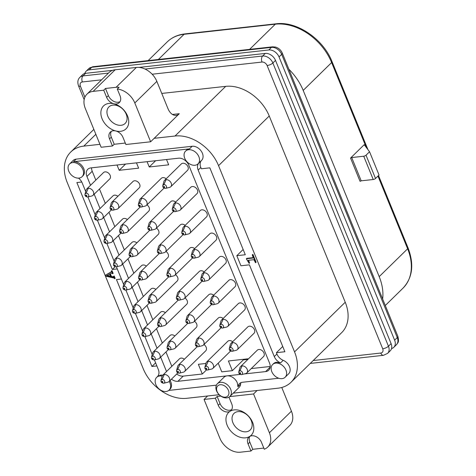 <?xml version="1.0" encoding="UTF-8"?>
<svg xmlns="http://www.w3.org/2000/svg" width="476" height="476" viewBox="0 0 476 476"><rect width="100%" height="100%" fill="white"/><g stroke="black" fill="none" stroke-linecap="round" stroke-linejoin="round"><path stroke-width="0.71" d="M242.088 365.901L239.892 370.798L238.827 371.708L239.898 367.734A4.457 3.219 45.6 0 1 240.553 366.597A4.457 3.219 45.6 0 1 242.088 365.901A4.457 3.219 45.6 0 1 246.687 368.418A4.457 3.219 45.6 0 1 246.788 372.97A4.457 3.219 45.6 0 1 245.64 373.595L241.659 374.582A2.196 1.583 45.6 0 1 241.469 374.618M208.173 361.326L205.983 366.217L204.918 367.127L205.989 363.152A4.457 3.219 45.6 0 1 206.638 362.022A4.457 3.219 45.6 0 1 208.173 361.326A4.457 3.219 45.6 0 1 212.772 363.837A4.457 3.219 45.6 0 1 212.879 368.388A4.457 3.219 45.6 0 1 211.731 369.013L207.744 370.001A2.196 1.583 45.6 0 1 207.554 370.036M176.632 370.263L177.691 369.352A2.196 1.583 45.6 0 1 180.178 370.947A2.196 1.583 45.6 0 1 179.464 373.136L179.184 373.184C177.149 372.845 176.298 371.869 176.632 370.251L177.697 366.288A4.457 3.219 45.6 0 1 178.351 365.151A4.457 3.219 45.6 0 1 179.886 364.455A4.457 3.219 45.6 0 1 184.486 366.972A4.457 3.219 45.6 0 1 184.587 371.518A4.457 3.219 45.6 0 1 183.439 372.149L179.458 373.136A2.196 1.583 45.6 0 1 179.268 373.172M164.291 374.523L162.096 379.414L161.031 380.324L162.102 376.349A4.457 3.219 45.6 0 1 162.756 375.219A4.457 3.219 45.6 0 1 164.291 374.523A4.457 3.219 45.6 0 1 168.891 377.034A4.457 3.219 45.6 0 1 168.992 381.585A4.457 3.219 45.6 0 1 167.844 382.21L163.863 383.198A2.196 1.583 45.6 0 1 163.673 383.234M229.331 348.426L230.39 347.516A2.196 1.583 45.6 0 1 232.877 349.116A2.196 1.583 45.6 0 1 232.163 351.3L231.883 351.353C229.849 351.014 228.998 350.038 229.331 348.414L230.402 344.451A4.457 3.219 45.6 0 1 231.05 343.321A4.457 3.219 45.6 0 1 232.585 342.625A4.457 3.219 45.6 0 1 237.185 345.136A4.457 3.219 45.6 0 1 237.286 349.687A4.457 3.219 45.6 0 1 236.144 350.312L232.157 351.3A2.196 1.583 45.6 0 1 231.967 351.336M223.083 319.342L220.894 324.239L219.829 325.15L220.9 321.175A4.457 3.219 45.6 0 1 221.548 320.039A4.457 3.219 45.6 0 1 223.083 319.342A4.457 3.219 45.6 0 1 227.683 321.859A4.457 3.219 45.6 0 1 227.79 326.411A4.457 3.219 45.6 0 1 226.641 327.036L222.655 328.023A2.196 1.583 45.6 0 1 222.465 328.059M212.968 304.777A2.196 1.583 45.6 0 0 213.159 304.747L212.885 304.795C210.85 304.456 209.999 303.48 210.332 301.855L211.398 297.893A4.457 3.219 45.6 0 1 212.052 296.762A4.457 3.219 45.6 0 1 213.587 296.066A4.457 3.219 45.6 0 1 218.186 298.577A4.457 3.219 45.6 0 1 218.288 303.129A4.457 3.219 45.6 0 1 217.139 303.753L213.159 304.741A2.196 1.583 45.6 0 0 213.873 302.558A2.196 1.583 45.6 0 0 211.392 300.957L213.587 296.066M204.085 272.784L201.889 277.681L200.83 278.591L201.901 274.616A4.457 3.219 45.6 0 1 202.55 273.48A4.457 3.219 45.6 0 1 204.085 272.784A4.457 3.219 45.6 0 1 208.684 275.301A4.457 3.219 45.6 0 1 208.785 279.852A4.457 3.219 45.6 0 1 207.643 280.477L203.657 281.465A2.196 1.583 45.6 0 1 203.466 281.5M194.16 258.188L193.881 258.236C191.852 257.897 191.001 256.921 191.328 255.297L192.399 251.334A4.457 3.219 45.6 0 1 193.048 250.203A4.457 3.219 45.6 0 1 194.583 249.507A4.457 3.219 45.6 0 1 199.188 252.018A4.457 3.219 45.6 0 1 199.289 256.57A4.457 3.219 45.6 0 1 198.141 257.201L194.16 258.188A2.196 1.583 45.6 0 1 193.964 258.218M185.087 226.225L182.891 231.122L181.832 232.032L182.897 228.058A4.457 3.219 45.6 0 1 183.552 226.921A4.457 3.219 45.6 0 1 185.087 226.225A4.457 3.219 45.6 0 1 189.686 228.742A4.457 3.219 45.6 0 1 189.787 233.294A4.457 3.219 45.6 0 1 188.639 233.918L184.658 234.906A2.196 1.583 45.6 0 1 184.468 234.942M175.585 202.949L173.389 207.839L172.33 208.75L173.401 204.781A4.457 3.219 45.6 0 1 174.049 203.645A4.457 3.219 45.6 0 1 175.585 202.949A4.457 3.219 45.6 0 1 180.184 205.459A4.457 3.219 45.6 0 1 180.291 210.011A4.457 3.219 45.6 0 1 179.143 210.642L175.156 211.63A2.196 1.583 45.6 0 1 174.966 211.659M166.082 179.672L163.893 184.563L162.828 185.473L163.899 181.499A4.457 3.219 45.6 0 1 164.547 180.368A4.457 3.219 45.6 0 1 166.082 179.672A4.457 3.219 45.6 0 1 170.688 182.183A4.457 3.219 45.6 0 1 170.789 186.735A4.457 3.219 45.6 0 1 169.64 187.36L165.66 188.347A2.196 1.583 45.6 0 1 165.464 188.383M154.789 351.24L152.594 356.131L151.535 357.042L152.606 353.073A4.457 3.219 45.6 0 1 153.254 351.937A4.457 3.219 45.6 0 1 154.789 351.24A4.457 3.219 45.6 0 1 159.389 353.751A4.457 3.219 45.6 0 1 159.49 358.303A4.457 3.219 45.6 0 1 158.347 358.934L154.361 359.921A2.196 1.583 45.6 0 1 154.17 359.951M145.287 327.964L143.097 332.855L142.032 333.765L143.103 329.791A4.457 3.219 45.6 0 1 143.752 328.66A4.457 3.219 45.6 0 1 145.287 327.964A4.457 3.219 45.6 0 1 149.886 330.475A4.457 3.219 45.6 0 1 149.994 335.027A4.457 3.219 45.6 0 1 148.845 335.651L144.859 336.639A2.196 1.583 45.6 0 1 144.668 336.675M135.791 304.682L133.595 309.573L132.536 310.483L133.601 306.514A4.457 3.219 45.6 0 1 134.256 305.378A4.457 3.219 45.6 0 1 135.791 304.682A4.457 3.219 45.6 0 1 140.39 307.198A4.457 3.219 45.6 0 1 140.491 311.744A4.457 3.219 45.6 0 1 139.343 312.375L135.362 313.363A2.196 1.583 45.6 0 1 135.172 313.392M126.289 281.405L124.093 286.296L123.034 287.207L124.105 283.232A4.457 3.219 45.6 0 1 124.754 282.101A4.457 3.219 45.6 0 1 126.289 281.405A4.457 3.219 45.6 0 1 130.888 283.916A4.457 3.219 45.6 0 1 130.989 288.468A4.457 3.219 45.6 0 1 129.847 289.093L125.86 290.08A2.196 1.583 45.6 0 1 125.67 290.116M116.364 266.804L116.084 266.852C114.056 266.512 113.205 265.537 113.532 263.918L114.603 259.955A4.457 3.219 45.6 0 1 115.251 258.819A4.457 3.219 45.6 0 1 116.787 258.123A4.457 3.219 45.6 0 1 121.392 260.64A4.457 3.219 45.6 0 1 121.493 265.186A4.457 3.219 45.6 0 1 120.345 265.816L116.358 266.804A2.196 1.583 45.6 0 1 116.168 266.84M107.29 234.846L105.095 239.737L104.036 240.648L105.101 236.673A4.457 3.219 45.6 0 1 105.755 235.543A4.457 3.219 45.6 0 1 107.29 234.846A4.457 3.219 45.6 0 1 111.89 237.357A4.457 3.219 45.6 0 1 111.991 241.909A4.457 3.219 45.6 0 1 110.843 242.534L106.862 243.522A2.196 1.583 45.6 0 1 106.672 243.557M94.534 217.371L95.593 216.461A2.196 1.583 45.6 0 1 98.08 218.056A2.196 1.583 45.6 0 1 97.366 220.245L97.086 220.293C95.051 219.954 94.2 218.978 94.534 217.359L95.605 213.397A4.457 3.219 45.6 0 1 96.253 212.26A4.457 3.219 45.6 0 1 97.788 211.564A4.457 3.219 45.6 0 1 102.388 214.081A4.457 3.219 45.6 0 1 102.489 218.627A4.457 3.219 45.6 0 1 101.346 219.257L97.36 220.245A2.196 1.583 45.6 0 1 97.169 220.281M88.286 188.288L86.096 193.179L85.031 194.089L86.102 190.114A4.457 3.219 45.6 0 1 86.751 188.984A4.457 3.219 45.6 0 1 88.286 188.288A4.457 3.219 45.6 0 1 92.891 190.799A4.457 3.219 45.6 0 1 92.993 195.35A4.457 3.219 45.6 0 1 91.844 195.975L87.864 196.963A2.196 1.583 45.6 0 1 87.667 196.999M198.676 338.043L196.481 342.934L195.422 343.845L196.487 339.876A4.457 3.219 45.6 0 1 197.141 338.739A4.457 3.219 45.6 0 1 198.676 338.043A4.457 3.219 45.6 0 1 203.276 340.56A4.457 3.219 45.6 0 1 203.377 345.106A4.457 3.219 45.6 0 1 202.229 345.737L198.248 346.724A2.196 1.583 45.6 0 1 198.058 346.754M170.384 341.179L168.195 346.07L167.13 346.98L168.201 343.006A4.457 3.219 45.6 0 1 168.849 341.875A4.457 3.219 45.6 0 1 170.384 341.179A4.457 3.219 45.6 0 1 174.984 343.69A4.457 3.219 45.6 0 1 175.091 348.242A4.457 3.219 45.6 0 1 173.942 348.866L169.956 349.854A2.196 1.583 45.6 0 1 169.765 349.89M189.174 314.767L186.979 319.658L185.92 320.568L186.991 316.594A4.457 3.219 45.6 0 1 187.639 315.463A4.457 3.219 45.6 0 1 189.174 314.767A4.457 3.219 45.6 0 1 193.774 317.278A4.457 3.219 45.6 0 1 193.875 321.83A4.457 3.219 45.6 0 1 192.732 322.454L188.746 323.442A2.196 1.583 45.6 0 1 188.555 323.478M157.627 323.704L158.692 322.793A2.196 1.583 45.6 0 1 161.174 324.388A2.196 1.583 45.6 0 1 160.466 326.578L160.18 326.625C158.151 326.292 157.3 325.31 157.627 323.692L158.698 319.729A4.457 3.219 45.6 0 1 159.347 318.593A4.457 3.219 45.6 0 1 160.888 317.897A4.457 3.219 45.6 0 1 165.487 320.413A4.457 3.219 45.6 0 1 165.589 324.965A4.457 3.219 45.6 0 1 164.44 325.59L160.46 326.578A2.196 1.583 45.6 0 1 160.263 326.613M179.672 291.485L177.483 296.381L176.417 297.292L177.488 293.317A4.457 3.219 45.6 0 1 178.137 292.181A4.457 3.219 45.6 0 1 179.672 291.485A4.457 3.219 45.6 0 1 184.277 294.001A4.457 3.219 45.6 0 1 184.379 298.547A4.457 3.219 45.6 0 1 183.23 299.178L179.244 300.166A2.196 1.583 45.6 0 1 179.053 300.201M151.386 294.62L149.19 299.511L148.131 300.421L149.196 296.447A4.457 3.219 45.6 0 1 149.851 295.316A4.457 3.219 45.6 0 1 151.386 294.62A4.457 3.219 45.6 0 1 155.985 297.131A4.457 3.219 45.6 0 1 156.086 301.683A4.457 3.219 45.6 0 1 154.938 302.308L150.957 303.295A2.196 1.583 45.6 0 1 150.767 303.331M170.176 268.208L167.98 273.099L166.921 274.009L167.986 270.035A4.457 3.219 45.6 0 1 168.641 268.904A4.457 3.219 45.6 0 1 170.176 268.208A4.457 3.219 45.6 0 1 174.775 270.719A4.457 3.219 45.6 0 1 174.876 275.271A4.457 3.219 45.6 0 1 173.728 275.896L169.748 276.883A2.196 1.583 45.6 0 1 169.557 276.919M138.629 277.145L139.694 276.235A2.196 1.583 45.6 0 1 142.175 277.829A2.196 1.583 45.6 0 1 141.461 280.019L141.182 280.066C139.147 279.733 138.296 278.752 138.629 277.133L139.7 273.17A4.457 3.219 45.6 0 1 140.349 272.034A4.457 3.219 45.6 0 1 141.884 271.338A4.457 3.219 45.6 0 1 146.483 273.855A4.457 3.219 45.6 0 1 146.59 278.406A4.457 3.219 45.6 0 1 145.442 279.031L141.455 280.019A2.196 1.583 45.6 0 1 141.265 280.055M160.674 244.926L158.478 249.823L157.419 250.733L158.49 246.758A4.457 3.219 45.6 0 1 159.139 245.622A4.457 3.219 45.6 0 1 160.674 244.926A4.457 3.219 45.6 0 1 165.273 247.443A4.457 3.219 45.6 0 1 165.374 251.988A4.457 3.219 45.6 0 1 164.232 252.619L160.245 253.607A2.196 1.583 45.6 0 1 160.055 253.643M132.387 248.061L130.192 252.952L129.127 253.863L130.198 249.888A4.457 3.219 45.6 0 1 130.846 248.758A4.457 3.219 45.6 0 1 132.387 248.061A4.457 3.219 45.6 0 1 136.987 250.572A4.457 3.219 45.6 0 1 137.088 255.124A4.457 3.219 45.6 0 1 135.94 255.749L131.959 256.743A2.196 1.583 45.6 0 1 131.763 256.772M151.172 221.649L148.982 226.54L147.917 227.451L148.988 223.476A4.457 3.219 45.6 0 1 149.637 222.346A4.457 3.219 45.6 0 1 151.172 221.649A4.457 3.219 45.6 0 1 155.777 224.16A4.457 3.219 45.6 0 1 155.878 228.712A4.457 3.219 45.6 0 1 154.73 229.337L150.749 230.325A2.196 1.583 45.6 0 1 150.553 230.36M119.631 230.586L120.69 229.676A2.196 1.583 45.6 0 1 123.177 231.271A2.196 1.583 45.6 0 1 122.463 233.46L122.183 233.508C120.148 233.175 119.297 232.193 119.631 230.574L120.696 226.612A4.457 3.219 45.6 0 1 121.35 225.475A4.457 3.219 45.6 0 1 122.885 224.779A4.457 3.219 45.6 0 1 127.485 227.296A4.457 3.219 45.6 0 1 127.586 231.848A4.457 3.219 45.6 0 1 126.443 232.472L122.457 233.46A2.196 1.583 45.6 0 1 122.267 233.496M141.675 198.367L139.48 203.264L138.421 204.174L139.486 200.2A4.457 3.219 45.6 0 1 140.14 199.063A4.457 3.219 45.6 0 1 141.675 198.367A4.457 3.219 45.6 0 1 146.275 200.884A4.457 3.219 45.6 0 1 146.376 205.436A4.457 3.219 45.6 0 1 145.228 206.06L141.247 207.048A2.196 1.583 45.6 0 1 141.057 207.084M113.383 201.503L111.194 206.394L110.129 207.304L111.2 203.335A4.457 3.219 45.6 0 1 111.848 202.199A4.457 3.219 45.6 0 1 113.383 201.503A4.457 3.219 45.6 0 1 117.983 204.014A4.457 3.219 45.6 0 1 118.09 208.565A4.457 3.219 45.6 0 1 116.941 209.196L112.955 210.184A2.196 1.583 45.6 0 1 112.764 210.214M288.873 69.234A49.034 35.391 45.6 0 1 303.2 90.404L379.199 276.639A49.034 35.391 45.6 0 1 382.644 299.017M364.217 144.68L350.556 158.068L360.052 181.344L361.201 180.832L373.226 179.506A1.785 0.607 -22.2 0 0 375.522 178.482L379.045 175.031L369.549 151.749L364.217 144.68M263.811 448.065A17.832 12.87 45.6 0 1 263.347 448.124L252.738 449.296L250.977 451.028L240.368 452.2A17.832 12.87 45.6 0 1 219.888 438.247L204.055 399.447L207.578 395.996L186.717 398.305A37.89 27.346 45.6 0 1 143.199 368.656L67.199 182.421A37.89 27.346 45.6 0 1 70.746 152.028A37.89 27.346 45.6 0 1 83.8 146.114L99.942 144.323M172.455 114.466L179.291 113.704L154.17 138.32L175.031 136.011A37.89 27.346 45.6 0 1 218.549 165.66L294.549 351.889A37.89 27.346 45.6 0 1 291.009 382.287A37.89 27.346 45.6 0 1 277.948 388.202L257.088 390.51L253.559 393.967L269.392 432.761L291.431 411.175A17.832 12.87 45.6 0 1 289.765 425.479L267.726 447.065A17.832 12.87 -134.4 0 0 269.392 432.761M291.009 382.287L341.691 332.629A37.89 27.346 -134.4 0 0 345.237 302.23L269.238 116.001A37.89 27.346 -134.4 0 0 225.719 86.352L161.763 93.433M281.762 387.482L291.431 411.175M125.289 143.05L114.216 144.276L112.455 146.001L101.138 147.257L85.305 108.457A17.832 12.87 45.6 0 1 86.971 94.159L109.01 72.566A17.832 12.87 45.6 0 1 115.15 69.782L136.368 67.431A17.832 12.87 45.6 0 1 156.848 81.384L167.933 108.546A13.37 8.056 -96.3 0 0 176.013 115.359A13.37 8.056 -96.3 0 0 179.291 113.704M237.976 411.621A11.591 8.366 -134.4 0 0 233.984 413.43A11.591 8.366 -134.4 0 0 234.251 425.258A11.591 8.366 -134.4 0 0 246.211 431.797A11.591 8.366 45.6 0 0 250.203 429.983A11.591 8.366 45.6 0 0 251.286 420.689A11.591 8.366 45.6 0 0 237.976 411.621M228.986 397.145L231.717 403.838A8.467 6.111 45.6 0 1 230.925 410.633A8.467 6.111 45.6 0 1 230.146 411.246A16.047 11.579 -134.4 0 0 228.361 427.704A16.047 11.579 -134.4 0 0 245.592 437.831A16.047 11.579 -134.4 0 0 249.638 436.486A16.047 11.579 -134.4 0 0 252.619 422.456A16.047 11.579 -134.4 0 0 234.192 409.901A16.047 11.579 -134.4 0 0 230.146 411.246A8.467 6.111 45.6 0 1 218.282 405.332L215.372 398.198L204.055 399.447M162.173 376.129A8.913 6.432 -134.4 0 0 159.728 375.969A8.913 6.432 -134.4 0 0 156.658 377.361A8.913 6.432 -134.4 0 0 156.866 386.464A8.913 6.432 -134.4 0 0 166.065 391.492A8.913 6.432 -134.4 0 0 169.135 390.1A8.913 6.432 -134.4 0 0 169.182 381.395M78.98 178.095A8.913 6.432 -134.4 0 0 82.05 176.709A8.913 6.432 -134.4 0 0 81.848 167.606A8.913 6.432 -134.4 0 0 72.649 162.578A8.913 6.432 -134.4 0 0 69.573 163.97A8.913 6.432 -134.4 0 0 69.782 173.074A8.913 6.432 -134.4 0 0 78.98 178.095M194.97 165.249A8.913 6.432 -134.4 0 0 198.04 163.857A8.913 6.432 -134.4 0 0 197.832 154.76A8.913 6.432 -134.4 0 0 188.633 149.732A8.913 6.432 -134.4 0 0 185.563 151.124A8.913 6.432 -134.4 0 0 185.765 160.222A8.913 6.432 -134.4 0 0 194.97 165.249M282.054 378.646A8.913 6.432 -134.4 0 0 285.124 377.254A8.913 6.432 -134.4 0 0 284.916 368.15A8.913 6.432 -134.4 0 0 275.717 363.123A8.913 6.432 -134.4 0 0 272.647 364.515A8.913 6.432 -134.4 0 0 272.849 373.618A8.913 6.432 -134.4 0 0 282.054 378.646M156.848 81.384L134.809 102.977L150.642 141.777L154.17 138.32M86.971 94.159A17.832 12.87 45.6 0 1 93.117 91.374L115.15 69.782M126.205 114.18A11.591 8.366 45.6 0 1 125.123 123.474A11.591 8.366 45.6 0 1 121.13 125.283A11.591 8.366 45.6 0 1 109.165 118.75A11.591 8.366 45.6 0 1 108.903 106.921A11.591 8.366 45.6 0 1 112.895 105.113A11.591 8.366 45.6 0 1 126.205 114.18M120.505 131.322A16.047 11.579 -134.4 0 0 127.538 115.948A16.047 11.579 -134.4 0 0 113.853 103.762A16.047 11.579 -134.4 0 0 109.105 103.387A16.047 11.579 -134.4 0 0 101.275 116.293A16.047 11.579 -134.4 0 0 115.757 130.954A16.047 11.579 -134.4 0 0 120.505 131.322M310.257 363.42L383.454 355.316L387.613 353.376L390.26 350.782A8.913 6.432 -134.4 0 0 391.093 343.63L275.509 60.398A8.913 6.432 -134.4 0 0 265.269 53.425L139.051 67.408M84.799 73.477A8.913 6.432 45.6 0 1 86.085 71.257A8.913 6.432 45.6 0 1 89.161 69.871L268.797 49.968A8.913 6.432 45.6 0 1 279.037 56.947L394.622 340.179A8.913 6.432 45.6 0 1 393.789 347.325A8.913 6.432 45.6 0 1 391.546 348.569M112.687 70.323L85.632 73.322A8.913 6.432 -134.4 0 0 82.562 74.714L79.914 77.302C77.79 79.343 77.314 82.158 78.492 85.751A4.457 1.517 -22.2 0 0 80.414 86.221L84.895 97.199M166.172 178.78A4.457 3.219 -134.4 0 0 161.293 178.339L140.14 199.063M118.09 208.565L139.242 187.841A4.457 3.219 -134.4 0 0 139.658 184.266A4.457 3.219 -134.4 0 0 133.006 181.469L111.848 202.199M175.668 202.056A4.457 3.219 -134.4 0 0 170.795 201.616L149.637 222.346M127.586 231.848L148.744 211.118A4.457 3.219 -134.4 0 0 149.161 207.542A4.457 3.219 -134.4 0 0 146.947 204.876M185.17 225.338A4.457 3.219 -134.4 0 0 180.297 224.898L159.139 245.622M137.088 255.124L158.246 234.4A4.457 3.219 -134.4 0 0 158.663 230.824A4.457 3.219 -134.4 0 0 156.449 228.153M194.672 248.615A4.457 3.219 -134.4 0 0 189.793 248.174L168.641 268.904M146.59 278.406L167.742 257.677A4.457 3.219 -134.4 0 0 168.159 254.101A4.457 3.219 -134.4 0 0 165.945 251.435M204.168 271.897A4.457 3.219 -134.4 0 0 199.295 271.457L178.137 292.181M156.086 301.683L177.245 280.959A4.457 3.219 -134.4 0 0 177.661 277.383A4.457 3.219 -134.4 0 0 175.448 274.712M213.67 295.174A4.457 3.219 -134.4 0 0 208.797 294.733L187.639 315.463M165.589 324.965L186.747 304.235A4.457 3.219 -134.4 0 0 187.163 300.659A4.457 3.219 -134.4 0 0 184.95 297.994M223.167 318.456A4.457 3.219 -134.4 0 0 218.294 318.016L197.141 338.739M175.091 348.242L196.243 327.512A4.457 3.219 -134.4 0 0 196.659 323.942A4.457 3.219 -134.4 0 0 194.446 321.27M232.669 341.732A4.457 3.219 -134.4 0 0 227.796 341.292L206.638 362.022M184.587 371.518L205.745 350.794A4.457 3.219 -134.4 0 0 206.162 347.218A4.457 3.219 -134.4 0 0 203.948 344.553M170.789 186.735L187.538 170.325A4.457 3.219 -134.4 0 0 187.955 166.749A4.457 3.219 -134.4 0 0 181.296 163.958L164.547 180.368M92.993 195.35L109.742 178.94A4.457 3.219 -134.4 0 0 110.158 175.364A4.457 3.219 -134.4 0 0 103.5 172.574L86.751 188.984M180.291 210.011L197.034 193.601A4.457 3.219 -134.4 0 0 197.451 190.025A4.457 3.219 -134.4 0 0 190.799 187.235L174.049 203.645M117.875 196.29A4.457 3.219 -134.4 0 0 113.002 195.85L96.253 212.26M189.787 233.294L206.536 216.883A4.457 3.219 -134.4 0 0 206.953 213.308A4.457 3.219 -134.4 0 0 200.301 210.517L183.552 226.921M127.378 219.573A4.457 3.219 -134.4 0 0 122.505 219.133L105.755 235.543M199.289 256.57L216.039 240.16A4.457 3.219 -134.4 0 0 216.455 236.584A4.457 3.219 -134.4 0 0 209.797 233.793L193.048 250.203M136.874 242.849A4.457 3.219 -134.4 0 0 132.001 242.409L115.251 258.819M208.785 279.852L225.535 263.442A4.457 3.219 -134.4 0 0 225.951 259.866A4.457 3.219 -134.4 0 0 219.299 257.076L202.55 273.48M146.376 266.132A4.457 3.219 -134.4 0 0 141.503 265.691L124.754 282.101M218.288 303.129L235.037 286.719A4.457 3.219 -134.4 0 0 235.453 283.143A4.457 3.219 -134.4 0 0 228.795 280.352L212.052 296.762M155.878 289.408A4.457 3.219 -134.4 0 0 150.999 288.968L134.256 305.378M227.79 326.411L244.539 310.001A4.457 3.219 -134.4 0 0 244.956 306.425A4.457 3.219 -134.4 0 0 238.297 303.634L221.548 320.039M165.374 312.69A4.457 3.219 -134.4 0 0 160.501 312.25L143.752 328.66M237.286 349.687L254.035 333.277A4.457 3.219 -134.4 0 0 254.452 329.701A4.457 3.219 -134.4 0 0 247.8 326.911L231.05 343.321M174.876 335.967A4.457 3.219 -134.4 0 0 170.003 335.526L153.254 351.937M246.788 372.97L263.537 356.56A4.457 3.219 -134.4 0 0 263.954 352.984A4.457 3.219 -134.4 0 0 257.296 350.187L240.553 366.597M184.379 359.249A4.457 3.219 -134.4 0 0 179.5 358.809L162.756 375.219A8.913 6.432 45.6 0 0 160.614 375.106L157.538 376.498L156.658 377.361M230.705 389.308A8.913 6.432 -134.4 0 0 217.395 383.727A8.913 6.432 -134.4 0 0 216.562 390.879A8.913 6.432 -134.4 0 0 229.872 396.46A8.913 6.432 -134.4 0 0 230.705 389.308M217.092 391.581A7.134 5.147 45.6 0 1 220.215 384.751A7.134 5.147 45.6 0 1 228.409 390.332A7.134 5.147 45.6 0 1 225.285 397.162A7.134 5.147 45.6 0 1 217.092 391.581M253.559 393.967L229.718 396.609M250.977 451.028L248.061 443.894A8.467 6.111 45.6 0 1 248.853 437.099A8.467 6.111 45.6 0 1 249.638 436.486A8.467 6.111 45.6 0 1 261.502 442.4L264.281 449.225A17.832 12.87 -134.4 0 0 267.726 447.065M134.809 102.977A17.832 12.87 -134.4 0 0 117.286 89.024L120.071 95.843A8.467 6.111 45.6 0 1 119.28 102.637A8.467 6.111 45.6 0 1 113.853 103.762A8.467 6.111 45.6 0 1 106.636 97.33L103.72 90.196L93.117 91.374M112.455 146.001L109.539 138.873A8.467 6.111 45.6 0 1 110.331 132.078A8.467 6.111 45.6 0 1 115.757 130.954A8.467 6.111 45.6 0 1 122.981 137.38L125.89 144.514L150.642 141.777M257.088 390.51L233.252 393.152M219.15 394.711L207.578 395.996M215.372 398.198L217.133 396.466L220.769 396.068M103.72 90.196L105.488 88.471L116.096 87.292A17.832 12.87 45.6 0 1 119.054 87.292L117.286 89.024M218.282 405.332L220.043 403.6L217.133 396.466M220.043 403.6A8.467 6.111 -134.4 0 0 231.687 409.646M111.336 131.34A8.467 6.111 -134.4 0 0 111.307 137.142L114.216 144.276M252.738 449.296L249.829 442.162A8.467 6.111 45.6 0 1 249.858 436.361M120.041 101.65A8.467 6.111 45.6 0 1 108.397 95.605L105.488 88.471M272.647 364.515L273.527 363.652A8.913 6.432 45.6 0 1 276.598 362.26L280.56 362.908A8.913 6.432 45.6 0 1 274.283 356.578L198.165 170.069A8.913 6.432 45.6 0 1 198.962 162.959L198.04 163.857M90.535 185.277L86.935 176.453A8.913 6.432 45.6 0 1 86.769 170.735A8.913 6.432 45.6 0 1 87.768 169.301A8.913 6.432 45.6 0 1 90.839 167.909L178.536 158.193A8.913 6.432 45.6 0 1 184.468 159.912A8.913 6.432 45.6 0 1 188.776 165.172L269.529 363.045A8.913 6.432 45.6 0 1 269.696 368.763A8.913 6.432 45.6 0 1 268.696 370.197A8.913 6.432 45.6 0 1 265.62 371.589L244.14 373.969M166.535 371.512L160.674 357.149M157.038 348.23L151.172 333.866M147.536 324.953L141.675 310.59M138.034 301.671L132.173 287.308M128.538 278.395L122.671 264.031M119.036 255.112L113.175 240.749M109.534 231.836L103.673 217.472M100.037 208.553L94.177 194.19M185.563 151.124L186.443 150.261A8.913 6.432 -134.4 0 1 189.513 148.869L73.53 161.715A8.913 6.432 -134.4 0 1 83.77 168.694A8.913 6.432 45.6 0 1 82.931 175.84L82.05 176.709M78.516 178.131A8.913 6.432 45.6 0 1 82.181 182.915L85.71 191.566M87.911 196.951L95.212 214.849M97.407 220.233L104.708 238.125M106.91 243.51L114.21 261.407M116.406 266.792L123.712 284.684M125.908 290.068L133.209 307.966M135.41 313.351L142.711 331.242M144.906 336.627L152.213 354.525M154.408 359.91L158.294 369.43A8.913 6.432 45.6 0 1 157.514 376.522M170.063 380.532A8.913 6.432 45.6 0 1 170.848 382.085A8.913 6.432 -134.4 0 1 170.015 389.237L169.135 390.1M229.872 396.46L239.125 387.393A8.913 6.432 -134.4 0 0 240.594 384.227L237.952 386.815L237.316 382.835A8.913 6.432 -134.4 0 0 227.076 375.856L177.923 381.3A8.913 6.432 45.6 0 1 171.997 379.58A8.913 6.432 45.6 0 1 171.443 379.182M240.148 374.41L227.076 375.856A8.913 6.432 -134.4 0 0 224.006 377.248L217.395 383.727M168.766 390.427L216.396 385.149M237.952 386.815A8.913 6.432 45.6 0 1 239.422 383.65A8.913 6.432 45.6 0 1 242.492 382.258L278.752 378.242M285.124 377.254L288.646 373.797A8.913 6.432 -134.4 0 0 289.497 366.681A8.913 6.432 -134.4 0 0 283.202 360.32A8.913 6.432 45.6 0 1 276.925 353.989L276.395 352.686L284.88 351.746L249.412 264.834L240.927 265.775L236.81 255.689L245.295 254.749L209.833 167.838L201.342 168.778L200.812 167.475A8.913 6.432 45.6 0 1 201.604 160.364A8.913 6.432 -134.4 0 0 201.336 151.273A8.913 6.432 -134.4 0 0 192.161 146.275L76.172 159.127A8.913 6.432 -134.4 0 0 73.102 160.519L69.573 163.97M171.824 366.33L165.963 351.966M162.322 343.047L156.461 328.684M152.826 319.771L146.965 305.408M143.324 296.488L137.463 282.125M133.827 273.212L127.961 258.849M124.325 249.93L118.464 235.566M114.823 226.653L108.962 212.29M105.327 203.377L99.46 189.008M95.825 180.095L92.225 171.271A8.913 6.432 45.6 0 1 91.547 167.832M270.201 366.484L251.816 368.519L251.673 368.18M247.919 359.374L243.385 359.88L232.365 370.673L221.756 371.851L218.21 363.164M206.471 369.929L202.306 374.005L183.212 376.117A8.913 6.432 45.6 0 1 176.733 373.999M236.81 255.689L243.147 249.483M276.395 352.686L282.732 346.48M155.61 362.855L151.921 366.472L156.866 365.925M121.398 279.019L116.453 279.567L151.921 366.472M115.127 266.744L112.336 269.475L117.28 268.928M81.765 182.022L76.868 182.57L112.336 269.475M166.523 159.525L168.688 164.827L149.238 166.981L147.078 161.679M136.469 162.851L138.629 168.159L119.184 170.313L117.019 165.011M202.306 374.005L198.349 364.307L205.906 363.468M232.365 370.673L228.409 360.975L247.859 358.821L248.038 359.261M155.616 160.733L149.238 166.981M125.563 164.065L119.184 170.313M243.385 359.88L243.165 359.338M240.594 384.227A8.913 6.432 45.6 0 1 241.005 382.627M107.171 275.425L110.515 276.199M110.372 273.765L111.473 276.461L113.669 276.865M105.357 275.253L111.241 272.064L111.551 271.028L112.675 273.783L111.836 273.075L109.861 274.021L111.033 276.889L113.508 277.258L113.514 276.407L114.175 275.955L115.144 278.323L114.704 278.757L113.883 278.008L105.862 276.199L105.357 275.253L111.461 271.748M111.324 271.052L111.991 270.594L113.115 273.355L112.675 273.783M248.573 260.277L249.579 262.972L249.138 263.401L246.342 258.777L246.782 258.343L253.119 257.647M246.342 258.777L252.851 258.057L253.137 257.445L252.244 254.827L252.905 254.368L256.118 262.246L255.457 262.704L254.261 260.182L253.524 259.729L248.288 260.312L248.174 260.979L248.615 260.545M248.454 260.289L248.115 260.628M248.174 260.979L248.341 261.443L248.781 261.009M248.341 261.443L249.138 263.401M252.244 254.827L252.905 254.368M252.464 254.797L255.677 262.675M111.033 276.889L111.473 276.461M112.955 277.276L113.395 276.848M113.33 277.306L113.687 276.955M113.514 276.407L114.175 275.955M113.734 276.383L114.704 278.757M111.551 271.028L111.991 270.594M106.469 275.794L109.664 274.111L110.759 276.788L106.469 275.794M350.556 158.068L351.704 157.556L363.723 156.223A1.785 0.607 -22.2 0 0 366.02 155.206L369.549 151.749M351.704 157.556L361.201 180.832M239.922 372.708A0.607 0.44 -134.4 0 0 240.362 373.767A0.607 0.44 -134.4 0 0 239.922 372.708M239.892 370.798A2.196 1.583 45.6 0 1 242.373 372.393A2.196 1.583 45.6 0 1 241.665 374.582L241.386 374.63C239.351 374.297 238.5 373.315 238.827 371.697M206.013 368.127A0.607 0.44 -134.4 0 0 206.453 369.186A0.607 0.44 -134.4 0 0 206.013 368.127M205.983 366.217A2.196 1.583 45.6 0 1 208.464 367.811A2.196 1.583 45.6 0 1 207.756 370.001L207.471 370.048C205.442 369.715 204.591 368.733 204.918 367.115M177.721 371.262A0.607 0.44 -134.4 0 0 178.161 372.321A0.607 0.44 -134.4 0 0 177.721 371.262M177.691 369.352L179.886 364.455M162.126 381.324A0.607 0.44 -134.4 0 0 162.566 382.383A0.607 0.44 -134.4 0 0 162.126 381.324M162.096 379.414A2.196 1.583 45.6 0 1 164.577 381.008A2.196 1.583 45.6 0 1 163.869 383.198L163.589 383.245C161.554 382.912 160.704 381.93 161.031 380.312M230.42 349.426A0.607 0.44 -134.4 0 0 230.86 350.491A0.607 0.44 -134.4 0 0 230.42 349.426M230.39 347.516L232.585 342.625M220.923 326.149A0.607 0.44 -134.4 0 0 221.364 327.208A0.607 0.44 -134.4 0 0 220.923 326.149M220.894 324.239A2.196 1.583 45.6 0 1 223.375 325.834A2.196 1.583 45.6 0 1 222.667 328.023M211.421 302.873A0.607 0.44 -134.4 0 0 211.862 303.932A0.607 0.44 -134.4 0 0 211.421 302.873M210.332 301.867L211.392 300.957M201.925 279.59A0.607 0.44 -134.4 0 0 202.359 280.65A0.607 0.44 -134.4 0 0 201.925 279.59M201.889 277.681A2.196 1.583 45.6 0 1 204.377 279.275A2.196 1.583 45.6 0 1 203.663 281.465L203.383 281.512C201.348 281.179 200.497 280.197 200.83 278.579M192.423 256.314A0.607 0.44 -134.4 0 0 192.863 257.373A0.607 0.44 -134.4 0 0 192.423 256.314M191.328 255.309L192.393 254.398L194.583 249.507M192.393 254.398A2.196 1.583 45.6 0 1 194.874 255.999A2.196 1.583 45.6 0 1 194.166 258.182M182.921 233.032A0.607 0.44 -134.4 0 0 183.361 234.091A0.607 0.44 -134.4 0 0 182.921 233.032M182.891 231.122A2.196 1.583 45.6 0 1 185.378 232.716A2.196 1.583 45.6 0 1 184.664 234.906L184.385 234.954C182.35 234.62 181.499 233.639 181.832 232.02M173.425 209.755A0.607 0.44 -134.4 0 0 173.859 210.814A0.607 0.44 -134.4 0 0 173.425 209.755M173.389 207.839A2.196 1.583 45.6 0 1 175.876 209.44A2.196 1.583 45.6 0 1 175.162 211.624M163.922 186.473A0.607 0.44 -134.4 0 0 164.363 187.532A0.607 0.44 -134.4 0 0 163.922 186.473M163.893 184.563A2.196 1.583 45.6 0 1 166.374 186.158A2.196 1.583 45.6 0 1 165.666 188.347M152.623 358.047A0.607 0.44 -134.4 0 0 153.064 359.106A0.607 0.44 -134.4 0 0 152.623 358.047M152.594 356.131A2.196 1.583 45.6 0 1 155.081 357.732A2.196 1.583 45.6 0 1 154.367 359.915L154.087 359.969C152.052 359.63 151.201 358.654 151.535 357.036M143.127 334.765A0.607 0.44 -134.4 0 0 143.568 335.824A0.607 0.44 -134.4 0 0 143.127 334.765M143.097 332.855A2.196 1.583 45.6 0 1 145.579 334.45A2.196 1.583 45.6 0 1 144.871 336.639M133.625 311.488A0.607 0.44 -134.4 0 0 134.065 312.548A0.607 0.44 -134.4 0 0 133.625 311.488M133.595 309.573A2.196 1.583 45.6 0 1 136.076 311.173A2.196 1.583 45.6 0 1 135.368 313.363L135.089 313.41C133.054 313.071 132.203 312.095 132.536 310.477M124.129 288.206A0.607 0.44 -134.4 0 0 124.563 289.265A0.607 0.44 -134.4 0 0 124.129 288.206M124.093 286.296A2.196 1.583 45.6 0 1 126.58 287.891A2.196 1.583 45.6 0 1 125.866 290.08L125.587 290.134C123.552 289.795 122.701 288.813 123.034 287.195M114.627 264.93A0.607 0.44 -134.4 0 0 115.067 265.989A0.607 0.44 -134.4 0 0 114.627 264.93M113.532 263.93L114.597 263.02L116.787 258.123M114.597 263.02A2.196 1.583 45.6 0 1 117.078 264.614A2.196 1.583 45.6 0 1 116.37 266.804M105.125 241.647A0.607 0.44 -134.4 0 0 105.565 242.712A0.607 0.44 -134.4 0 0 105.125 241.647M105.095 239.737A2.196 1.583 45.6 0 1 107.582 241.332A2.196 1.583 45.6 0 1 106.868 243.522L106.588 243.575C104.553 243.236 103.703 242.254 104.036 240.636M95.628 218.371A0.607 0.44 -134.4 0 0 96.063 219.43A0.607 0.44 -134.4 0 0 95.628 218.371M95.593 216.461L97.788 211.564M86.126 195.089A0.607 0.44 -134.4 0 0 86.567 196.154A0.607 0.44 -134.4 0 0 86.126 195.089M86.096 193.179A2.196 1.583 45.6 0 1 88.578 194.779A2.196 1.583 45.6 0 1 87.87 196.963M196.511 344.85A0.607 0.44 -134.4 0 0 196.951 345.909A0.607 0.44 -134.4 0 0 196.511 344.85M196.481 342.934A2.196 1.583 45.6 0 1 198.962 344.535A2.196 1.583 45.6 0 1 198.254 346.724L197.974 346.772C195.939 346.433 195.089 345.457 195.422 343.839M168.224 347.98A0.607 0.44 -134.4 0 0 168.659 349.045A0.607 0.44 -134.4 0 0 168.224 347.98M168.189 346.07A2.196 1.583 45.6 0 1 170.676 347.664A2.196 1.583 45.6 0 1 169.962 349.854L169.682 349.908C167.647 349.568 166.796 348.593 167.13 346.968M187.014 321.568A0.607 0.44 -134.4 0 0 187.449 322.627A0.607 0.44 -134.4 0 0 187.014 321.568M186.979 319.658A2.196 1.583 45.6 0 1 189.466 321.252A2.196 1.583 45.6 0 1 188.752 323.442M158.722 324.703A0.607 0.44 -134.4 0 0 159.162 325.762A0.607 0.44 -134.4 0 0 158.722 324.703M158.692 322.793L160.888 317.897M177.512 298.291A0.607 0.44 -134.4 0 0 177.953 299.35A0.607 0.44 -134.4 0 0 177.512 298.291M177.483 296.381A2.196 1.583 45.6 0 1 179.964 297.976A2.196 1.583 45.6 0 1 179.256 300.166L178.97 300.213C176.941 299.874 176.09 298.898 176.417 297.28M149.22 301.421A0.607 0.44 -134.4 0 0 149.66 302.486A0.607 0.44 -134.4 0 0 149.22 301.421M149.19 299.511A2.196 1.583 45.6 0 1 151.677 301.112A2.196 1.583 45.6 0 1 150.963 303.295L150.684 303.349C148.649 303.01 147.798 302.034 148.131 300.41M168.01 275.009A0.607 0.44 -134.4 0 0 168.45 276.074A0.607 0.44 -134.4 0 0 168.01 275.009M167.98 273.099A2.196 1.583 45.6 0 1 170.468 274.694A2.196 1.583 45.6 0 1 169.754 276.883L169.474 276.937C167.439 276.598 166.588 275.616 166.921 273.998M139.724 278.145A0.607 0.44 -134.4 0 0 140.158 279.204A0.607 0.44 -134.4 0 0 139.724 278.145M139.694 276.235L141.884 271.338M158.514 251.733A0.607 0.44 -134.4 0 0 158.948 252.792A0.607 0.44 -134.4 0 0 158.514 251.733M158.478 249.823A2.196 1.583 45.6 0 1 160.965 251.417A2.196 1.583 45.6 0 1 160.251 253.607M130.222 254.868A0.607 0.44 -134.4 0 0 130.662 255.927A0.607 0.44 -134.4 0 0 130.222 254.868M130.192 252.952A2.196 1.583 45.6 0 1 132.673 254.553A2.196 1.583 45.6 0 1 131.965 256.737L131.685 256.79C129.65 256.451 128.8 255.475 129.127 253.851M149.012 228.45A0.607 0.44 -134.4 0 0 149.452 229.515A0.607 0.44 -134.4 0 0 149.012 228.45M148.982 226.54A2.196 1.583 45.6 0 1 151.463 228.141A2.196 1.583 45.6 0 1 150.755 230.325L150.47 230.378C148.441 230.039 147.59 229.063 147.917 227.439M120.72 231.586A0.607 0.44 -134.4 0 0 121.16 232.645A0.607 0.44 -134.4 0 0 120.72 231.586M120.69 229.676L122.885 224.779M139.51 205.174A0.607 0.44 -134.4 0 0 139.95 206.233A0.607 0.44 -134.4 0 0 139.51 205.174M139.48 203.264A2.196 1.583 45.6 0 1 141.967 204.858A2.196 1.583 45.6 0 1 141.253 207.048L140.973 207.096C138.938 206.762 138.088 205.781 138.421 204.162M111.223 208.31A0.607 0.44 -134.4 0 0 111.658 209.369A0.607 0.44 -134.4 0 0 111.223 208.31M111.194 206.394A2.196 1.583 45.6 0 1 113.675 207.994A2.196 1.583 45.6 0 1 112.961 210.178L112.681 210.231C110.652 209.892 109.795 208.916 110.129 207.292M158.377 59.476L184.081 34.29A49.034 35.391 -134.4 0 0 167.183 41.947L148.131 60.607M249.608 49.367L275.312 24.187L184.081 34.29A3.118 1.88 -96.3 0 1 184.843 33.903L276.08 23.8A3.118 1.88 -96.3 0 0 275.312 24.187A49.034 35.391 -134.4 0 1 331.629 62.552L303.2 90.404M379.199 276.639L407.629 248.787L377.962 176.09M366.234 147.358L331.629 62.552A3.118 1.065 157.8 0 0 332.04 61.648L367.942 149.619M385.292 305.509L403.041 288.123A49.034 35.391 -134.4 0 0 407.629 248.787A3.118 1.065 -22.2 0 0 408.045 247.883L378.521 175.543M83.8 146.114L95.849 134.303M175.031 136.011L225.719 86.352M218.549 165.66L269.238 116.001M294.549 351.889L345.237 302.23M313.214 360.528L380.758 353.043A4.457 3.219 -134.4 0 0 382.71 348.771L267.125 65.545A4.457 3.219 -134.4 0 0 262.008 62.053L152.159 74.22M101.602 79.819L82.366 81.955A4.457 3.219 -134.4 0 0 80.414 86.221M383.454 355.316A4.457 2.683 -96.3 0 1 380.758 353.043M387.613 353.376A8.913 6.432 -134.4 0 0 388.452 346.225A4.457 1.517 157.8 0 1 382.71 348.771M391.093 343.63L388.452 346.225L272.867 62.993A4.457 1.517 157.8 0 1 267.125 65.545M275.509 60.398L272.867 62.993A8.913 6.432 -134.4 0 0 262.627 56.013A4.457 2.683 83.7 0 0 262.008 62.053M265.269 53.425L262.627 56.013L145.013 69.044M108.474 73.09L82.985 75.916A4.457 2.683 83.7 0 0 82.366 81.955M85.632 73.322L82.985 75.916A8.913 6.432 -134.4 0 0 79.914 77.302M393.789 347.325L396.431 344.737A8.913 6.432 -134.4 0 0 397.264 337.585L394.622 340.179M268.797 49.968L271.439 47.38A8.913 6.432 -134.4 0 1 274.182 47.612A8.913 6.432 -134.4 0 1 281.679 54.353A4.457 1.517 -22.2 0 0 282.274 53.062L397.853 336.294A4.457 1.517 -22.2 0 1 397.264 337.585L281.679 54.353L279.037 56.947M86.085 71.257L88.732 68.669A8.913 6.432 -134.4 0 1 91.803 67.277A4.457 2.683 -96.3 0 1 92.897 66.729L272.534 46.827A4.457 2.683 -96.3 0 0 271.439 47.38L91.803 67.277L89.161 69.871M116.096 87.292L136.368 67.431M111.307 137.142L109.539 138.873M249.829 442.162L248.061 443.894M108.397 95.605L106.636 97.33M76.172 159.127L73.53 161.715M189.513 148.869L192.161 146.275M92.225 171.271L86.935 176.453M265.62 371.589L270.148 367.151M183.212 376.117L177.923 381.3M198.962 162.959L201.604 160.364M283.202 360.32L280.56 362.908M200.812 167.475L198.165 170.069M274.283 356.578L276.925 353.989M363.723 156.223L373.226 179.506M366.02 155.206L375.522 178.482M212.879 368.388L230.545 351.08M178.351 365.151L197.171 346.712M168.992 381.585L177.845 372.91M222.655 328.023L222.381 328.071C220.352 327.738 219.501 326.756 219.829 325.138M175.156 211.63L174.882 211.677C172.847 211.338 171.997 210.362 172.33 208.744M165.66 188.347L165.38 188.395C163.351 188.062 162.5 187.08 162.828 185.461M159.49 358.303L168.343 349.634M149.994 335.027L158.847 326.352M144.859 336.639L144.585 336.687C142.556 336.353 141.705 335.372 142.032 333.753M140.491 311.744L149.345 303.075M130.989 288.468L139.843 279.793M121.493 265.186L130.347 256.516M111.991 241.909L120.844 233.234M102.489 218.627L111.342 209.958M87.864 196.963L87.584 197.016C85.555 196.677 84.704 195.701 85.031 194.077M203.377 345.106L221.048 327.797M168.849 341.875L187.675 323.43M193.875 321.83L211.546 304.521M188.746 323.442L188.472 323.496C186.437 323.156 185.586 322.175 185.92 320.556M159.347 318.593L178.173 300.154M184.379 298.547L202.044 281.239M149.851 295.316L168.671 276.871M174.876 275.271L192.548 257.962M140.349 272.034L159.174 253.595M165.374 251.988L183.046 234.68M160.245 253.607L159.972 253.654C157.937 253.315 157.086 252.34 157.419 250.721M130.846 248.758L149.672 230.319M155.878 228.712L173.544 211.404M121.35 225.475L140.17 207.036M146.376 205.436L164.047 188.121M93.849 129.395L70.746 152.028M78.492 85.751L84.157 99.633M88.732 68.669L92.897 66.729M282.274 53.062C280.917 50.016 278.674 48.017 275.533 47.064L272.534 46.827M397.853 336.294C399.423 343.172 397.603 342.5 396.431 344.737M403.041 288.123C412.609 277.752 414.275 264.341 408.045 247.883M167.183 41.947C171.895 37.396 177.78 34.718 184.843 33.903M332.04 61.648C323.305 39.008 296.834 20.944 276.08 23.8"/></g></svg>
